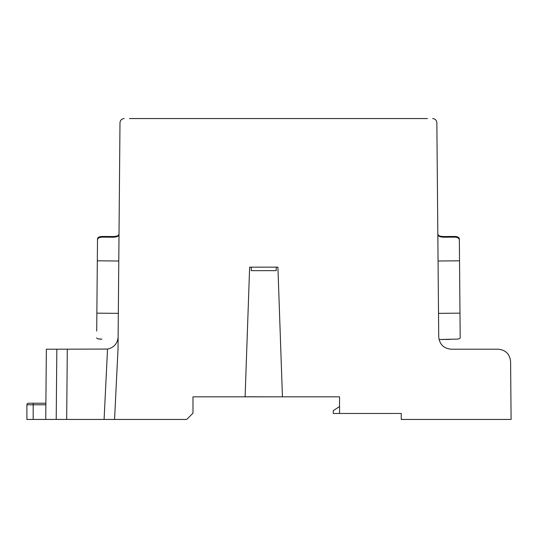 <?xml version="1.0" encoding="UTF-8"?>
<svg xmlns="http://www.w3.org/2000/svg" width="538" height="538" viewBox="0 0 538 538"><rect width="100%" height="100%" fill="white"/><g stroke="black" fill="none" stroke-linecap="round" stroke-linejoin="round"><path stroke-width="0.81" d="M251.273 267.144L251.273 270.648L276.216 270.648L276.216 267.144L249.639 267.164L245.106 396.782L250.869 396.829L192.981 396.829L192.981 413.164L186.699 419.445L114.56 419.445L118.01 349.196L119.987 122.711L119.006 234.83L118.488 234.83L118.481 235.523C118.199 236.431 116.457 236.996 113.249 237.218L102.738 237.13C99.57 237.137 97.822 238.018 97.506 239.753L97.317 260.816L118.784 261.004M97.465 244.245L97.513 238.785C97.829 237.224 99.577 236.451 102.745 236.458L113.236 236.545C116.484 236.337 118.226 235.873 118.481 235.173M129.443 118.555L427.401 118.555M460.138 331.065L459.344 239.753C459.022 238.011 457.266 237.137 454.085 237.13L443.615 237.218C440.4 237.002 438.652 236.438 438.362 235.523L438.362 234.83L437.838 234.83M438.524 313.351L459.983 313.163L460.198 337.857C459.95 338.765 458.208 339.196 454.973 339.155C458.201 339.196 459.943 338.765 460.198 337.857M438.362 235.523L438.362 235.173C438.618 235.879 440.366 236.337 443.608 236.545L454.079 236.458C457.253 236.444 459.008 237.218 459.331 238.785L459.344 239.753M459.331 238.785L459.378 244.245M450.064 339.424L439.021 339.518L454.973 339.155M250.869 396.829L339.545 396.829L339.545 413.473L401.254 413.473L401.254 419.445L511.1 419.445L510.596 361.442C509.762 354.044 505.639 349.962 498.242 349.196L451.079 349.196C443.682 348.422 439.559 344.34 438.726 336.949L436.856 122.711C436.574 120.203 435.181 118.817 432.673 118.555M276.673 396.829L245.106 396.782M282.437 396.782L277.911 267.164L276.216 267.164M251.273 270.648L276.216 270.648M114.56 419.445L104.083 419.445L107.539 349.068L56.826 349.196L56.214 419.445L104.083 419.445M56.826 349.196L46.355 349.196L45.743 419.445L56.214 419.445M45.743 419.445L26.9 419.445L26.9 404.784L26.9 419.445M96.706 331.065L97.317 260.816M124.177 118.555C121.669 118.817 120.27 120.203 119.987 122.711M510.858 391.698L510.596 361.442M339.545 406.546L333.264 410.642L333.264 413.473L339.545 413.473M118.118 336.949C117.526 343.547 114.002 347.588 107.539 349.068M67.297 349.196L66.685 419.445M96.645 337.857C96.894 338.765 98.636 339.196 101.87 339.155L98.145 338.866M102.745 236.458L102.758 237.13M113.236 236.545L113.229 237.218M45.871 404.784L26.9 404.784A1.574 1.574 0 0 1 28.474 403.218L45.885 403.218M459.526 260.816L438.066 261.004M96.86 313.163L118.326 313.351M33.181 403.218L33.181 419.445M28.474 403.218A1.574 1.574 0 0 0 26.9 404.784M454.085 237.13L454.079 236.458M443.608 236.545L443.615 237.218"/></g></svg>
